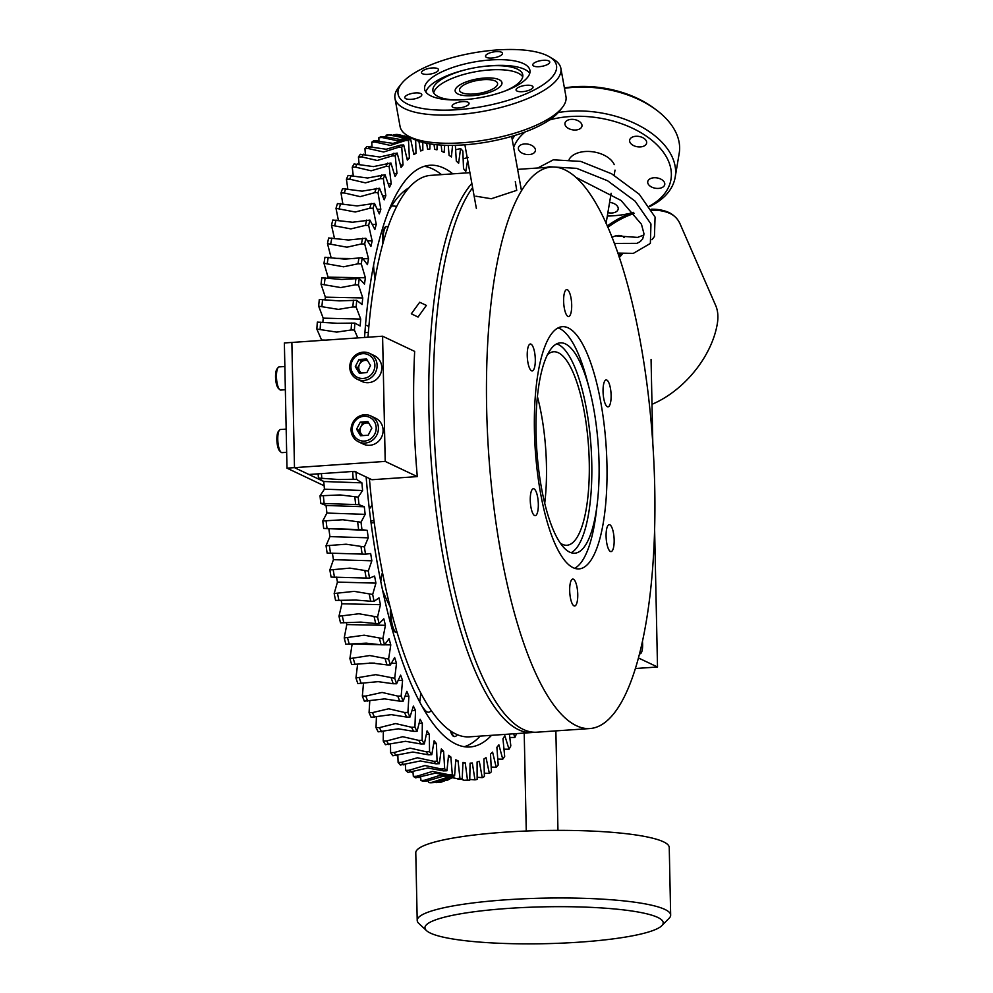 <?xml version="1.0" encoding="UTF-8"?>
<svg xmlns="http://www.w3.org/2000/svg" width="993" height="993" viewBox="0 0 993 993"><rect width="100%" height="100%" fill="white"/><g stroke="black" fill="none" stroke-linecap="round" stroke-linejoin="round"><path stroke-width="1.49" d="M495.83 81.302A19.326 6.529 169.8 0 1 497.58 83.424A19.326 6.529 169.8 0 1 483.256 92.523A19.326 6.529 169.8 0 1 461.298 92.411A19.326 6.529 169.8 0 1 459.536 90.289A19.326 6.529 169.8 0 1 473.86 81.19A19.326 6.529 169.8 0 1 495.83 81.302M457.339 93.69A23.77 8.031 169.8 0 1 455.166 91.083A23.77 8.031 169.8 0 1 472.78 79.887A23.77 8.031 169.8 0 1 499.789 80.023A23.77 8.031 169.8 0 1 501.949 82.63A23.77 8.031 169.8 0 1 484.336 93.826A23.77 8.031 169.8 0 1 457.339 93.69M590.041 728.539A281.404 82.208 -93.9 0 1 576.511 725.759A281.404 82.208 -93.9 0 1 487.377 430.652A281.404 82.208 -93.9 0 1 551.351 167.06A281.404 82.208 -93.9 0 1 564.868 169.84A281.404 82.208 -93.9 0 1 654.002 464.947A281.404 82.208 -93.9 0 1 590.041 728.539L536.828 732.201A281.404 82.208 -93.9 0 1 523.299 729.421A281.404 82.208 -93.9 0 1 437.367 480.55A281.404 82.208 -93.9 0 1 472.618 187.677M560.387 543.183A96.966 28.325 86.1 0 0 562.299 544.301A96.966 28.325 86.1 0 0 566.953 545.256A96.966 28.325 86.1 0 0 588.998 454.422A96.966 28.325 86.1 0 0 558.289 352.738A96.966 28.325 86.1 0 0 553.622 351.77A96.966 28.325 86.1 0 0 547.391 354.737M565.365 343.876A105.432 30.808 86.1 0 0 560.3 342.833A105.432 30.808 86.1 0 0 536.332 441.587A105.432 30.808 86.1 0 0 569.734 552.158A105.432 30.808 86.1 0 0 574.798 553.2A105.432 30.808 86.1 0 0 597.277 503.426A105.432 30.808 86.1 0 0 589.395 389.045A105.432 30.808 86.1 0 0 565.365 343.876M571.112 552.716A105.432 30.808 86.1 0 0 591.17 448.724A105.432 30.808 86.1 0 0 558.103 344.372A105.432 30.808 86.1 0 0 556.725 343.814M574.624 568.306A121.407 35.475 86.1 0 0 596.234 512.202L597.277 503.426M589.395 389.045L587.161 380.493A121.407 35.475 86.1 0 0 559.493 328.472A121.407 35.475 86.1 0 0 558.066 327.889M568.182 327.876A121.407 35.475 86.1 0 0 562.348 326.672A121.407 35.475 86.1 0 0 534.743 440.396A121.407 35.475 86.1 0 0 573.209 567.723A121.407 35.475 86.1 0 0 579.043 568.915A121.407 35.475 86.1 0 0 606.636 455.204A121.407 35.475 86.1 0 0 568.182 327.876M567.375 289.733A13.505 3.947 86.1 0 0 566.73 289.596A13.505 3.947 86.1 0 0 563.664 302.244A13.505 3.947 86.1 0 0 567.934 316.395A13.505 3.947 86.1 0 0 568.592 316.531A13.505 3.947 86.1 0 0 571.658 303.883A13.505 3.947 86.1 0 0 567.375 289.733M606.81 380.058A13.505 3.947 86.1 0 0 606.164 379.922A13.505 3.947 86.1 0 0 603.086 392.57A13.505 3.947 86.1 0 0 607.368 406.733A13.505 3.947 86.1 0 0 608.014 406.857A13.505 3.947 86.1 0 0 611.08 394.221A13.505 3.947 86.1 0 0 606.81 380.058M609.839 524.8A13.505 3.947 86.1 0 0 609.193 524.664A13.505 3.947 86.1 0 0 606.127 537.312A13.505 3.947 86.1 0 0 610.397 551.463A13.505 3.947 86.1 0 0 611.043 551.599A13.505 3.947 86.1 0 0 614.121 538.951A13.505 3.947 86.1 0 0 609.839 524.8M573.445 579.204A13.505 3.947 86.1 0 0 572.8 579.068A13.505 3.947 86.1 0 0 569.721 591.716A13.505 3.947 86.1 0 0 574.004 605.867A13.505 3.947 86.1 0 0 574.649 606.003A13.505 3.947 86.1 0 0 577.715 593.355A13.505 3.947 86.1 0 0 573.445 579.204M534.023 488.866A13.505 3.947 86.1 0 0 533.365 488.73A13.505 3.947 86.1 0 0 530.299 501.378A13.505 3.947 86.1 0 0 534.582 515.541A13.505 3.947 86.1 0 0 535.227 515.665A13.505 3.947 86.1 0 0 538.293 503.029A13.505 3.947 86.1 0 0 534.023 488.866M530.982 344.137A13.505 3.947 86.1 0 0 530.336 344A13.505 3.947 86.1 0 0 527.271 356.648A13.505 3.947 86.1 0 0 531.54 370.799A13.505 3.947 86.1 0 0 532.198 370.935A13.505 3.947 86.1 0 0 535.264 358.287A13.505 3.947 86.1 0 0 530.982 344.137M537.387 396.517A96.966 28.325 -93.9 0 1 544.735 503.166M515.305 181.57L516.732 190.358L491.287 198.749L475.858 196.204M558.265 112.532A84.293 51.077 9.5 0 1 672.497 157.651A84.293 51.077 9.5 0 1 675.203 177.126L679.212 153.245A84.293 51.077 -170.5 0 0 676.494 133.782A84.293 51.077 -170.5 0 0 656.373 109.987A84.293 51.077 -170.5 0 0 564.483 88.315M675.203 177.126A84.293 51.077 9.5 0 1 649.608 206.594M607.319 216.052A80.495 48.769 -170.5 0 0 632.082 212.812M649.323 206.184A80.495 48.769 -170.5 0 0 668.376 160.878A80.495 48.769 -170.5 0 0 549.427 119.979M609.603 202.398A8.614 5.226 9.5 0 1 617.907 207.103A8.614 5.226 9.5 0 1 618.18 209.089A8.614 5.226 9.5 0 1 607.89 212.626M648.019 183.655A8.614 5.226 9.5 0 1 647.746 181.669A8.614 5.226 9.5 0 1 655.504 177.759A8.614 5.226 9.5 0 1 664.466 182.526A8.614 5.226 9.5 0 1 664.751 184.512A8.614 5.226 9.5 0 1 656.981 188.422A8.614 5.226 9.5 0 1 648.019 183.655M629.91 142.16A8.614 5.226 9.5 0 1 629.636 140.174A8.614 5.226 9.5 0 1 637.394 136.277A8.614 5.226 9.5 0 1 646.356 141.031A8.614 5.226 9.5 0 1 646.629 143.017A8.614 5.226 9.5 0 1 638.871 146.927A8.614 5.226 9.5 0 1 629.91 142.16M565.24 125.255A8.614 5.226 9.5 0 1 564.967 123.256A8.614 5.226 9.5 0 1 572.725 119.359A8.614 5.226 9.5 0 1 581.687 124.113A8.614 5.226 9.5 0 1 581.96 126.111A8.614 5.226 9.5 0 1 574.202 130.009A8.614 5.226 9.5 0 1 565.24 125.255M518.681 149.831A8.614 5.226 9.5 0 1 518.396 147.833A8.614 5.226 9.5 0 1 526.166 143.935A8.614 5.226 9.5 0 1 535.128 148.689A8.614 5.226 9.5 0 1 535.401 150.688A8.614 5.226 9.5 0 1 527.643 154.585A8.614 5.226 9.5 0 1 518.681 149.831M614.245 164.615A23.77 14.398 -170.5 0 0 592.002 151.693A23.77 14.398 -170.5 0 0 569.138 159.376M525.173 131.92A80.495 48.769 -170.5 0 0 513.654 147.411M512.239 139.591A84.293 51.077 9.5 0 1 514.833 135.433M564.421 87.943A80.495 48.769 9.5 0 1 654.151 108.324L656.373 109.987M490.579 59.952A53.498 18.073 -10.2 0 0 424.644 89.32A53.498 18.073 -10.2 0 0 464.004 99.672A53.498 18.073 -10.2 0 0 529.927 70.304A53.498 18.073 -10.2 0 0 490.579 59.952M529.765 73.283A53.498 18.073 -10.2 0 0 491.609 65.65A53.498 18.073 -10.2 0 0 483.802 66.407L482.511 66.568A45.628 15.416 -10.2 0 0 467.753 69.225A45.628 15.416 -10.2 0 0 432.936 90.971A45.628 15.416 -10.2 0 0 455.017 99.983M467.753 69.225L466.499 69.535A53.498 18.073 -10.2 0 0 425.848 92.051M554.082 74.525A80.495 27.196 -10.2 0 0 549.477 56.849A80.495 27.196 -10.2 0 0 472.457 53.051A80.495 27.196 -10.2 0 0 401.619 83.561A80.495 27.196 -10.2 0 0 400.489 85.1A80.495 27.196 -10.2 0 0 457.301 109.702A80.495 27.196 -10.2 0 0 554.082 74.525M549.477 56.849L553.523 59.282A84.293 28.487 169.8 0 1 560.871 68.356A84.293 28.487 169.8 0 1 558.351 77.789A84.293 28.487 169.8 0 1 469.888 113.376A84.293 28.487 169.8 0 1 394.978 98.319A84.293 28.487 169.8 0 1 397.498 88.873A84.293 28.487 169.8 0 1 398.689 87.26L401.619 83.561M394.978 98.319L400.067 126.496A84.293 28.487 -10.2 0 0 407.415 135.557A84.293 28.487 -10.2 0 0 488.072 139.541A84.293 28.487 -10.2 0 0 562.249 107.592A84.293 28.487 -10.2 0 0 563.441 105.966A84.293 28.487 -10.2 0 0 565.96 96.532L560.871 68.356M485.788 55.385A8.614 2.917 -10.2 0 0 485.527 56.353A8.614 2.917 -10.2 0 0 493.186 57.892A8.614 2.917 -10.2 0 0 502.235 54.255A8.614 2.917 -10.2 0 0 502.483 53.287A8.614 2.917 -10.2 0 0 494.824 51.748A8.614 2.917 -10.2 0 0 485.788 55.385M533.042 64.049A8.614 2.917 -10.2 0 0 532.782 65.017A8.614 2.917 -10.2 0 0 540.44 66.556A8.614 2.917 -10.2 0 0 549.489 62.919A8.614 2.917 -10.2 0 0 549.75 61.951A8.614 2.917 -10.2 0 0 542.091 60.412A8.614 2.917 -10.2 0 0 533.042 64.049M516.323 89.047A8.614 2.917 -10.2 0 0 516.062 90.003A8.614 2.917 -10.2 0 0 523.721 91.542A8.614 2.917 -10.2 0 0 532.769 87.905A8.614 2.917 -10.2 0 0 533.03 86.937A8.614 2.917 -10.2 0 0 525.371 85.398A8.614 2.917 -10.2 0 0 516.323 89.047M452.349 105.37A8.614 2.917 -10.2 0 0 452.088 106.338A8.614 2.917 -10.2 0 0 459.747 107.877A8.614 2.917 -10.2 0 0 468.795 104.24A8.614 2.917 -10.2 0 0 469.056 103.272A8.614 2.917 -10.2 0 0 461.397 101.733A8.614 2.917 -10.2 0 0 452.349 105.37M405.094 96.706A8.614 2.917 -10.2 0 0 404.834 97.674A8.614 2.917 -10.2 0 0 412.492 99.213A8.614 2.917 -10.2 0 0 421.541 95.576A8.614 2.917 -10.2 0 0 421.802 94.608A8.614 2.917 -10.2 0 0 414.131 93.069A8.614 2.917 -10.2 0 0 405.094 96.706M421.802 71.719A8.614 2.917 -10.2 0 0 421.553 72.688A8.614 2.917 -10.2 0 0 429.212 74.227A8.614 2.917 -10.2 0 0 438.261 70.577A8.614 2.917 -10.2 0 0 438.509 69.622A8.614 2.917 -10.2 0 0 430.85 68.083A8.614 2.917 -10.2 0 0 421.802 71.719M505.214 90.922A45.628 15.416 -10.2 0 0 522.752 74.76A45.628 15.416 -10.2 0 0 489.177 65.923A45.628 15.416 -10.2 0 0 482.511 66.568M522.715 76.821A45.628 15.416 -10.2 0 0 489.897 69.92A45.628 15.416 -10.2 0 0 433.68 92.908M472.656 95.676A23.77 8.031 -10.2 0 0 501.242 85.299A23.77 8.031 -10.2 0 0 484.46 78.037A23.77 8.031 -10.2 0 0 455.886 88.414A23.77 8.031 -10.2 0 0 472.656 95.676M562.249 107.592L559.32 111.29A80.495 27.196 169.8 0 1 488.482 141.8A80.495 27.196 169.8 0 1 411.462 137.99L407.415 135.557M419.691 302.257L426.369 305.397L418.053 317.052L411.313 313.8L419.691 302.257M534.582 732.251A281.404 82.208 -93.9 0 1 532.347 732.511A281.404 82.208 -93.9 0 1 428.939 411.934A281.404 82.208 -93.9 0 1 471.849 183.42M532.347 732.511L469.453 736.843A281.404 82.208 -93.9 0 1 457.239 734.646L454.633 733.405A281.404 82.208 -93.9 0 1 395.773 627.948L393.811 620.985A281.404 82.208 -93.9 0 1 369.396 478.527M367.981 337.21A281.404 82.208 -93.9 0 1 385.706 234.025L387.419 228.812A281.404 82.208 -93.9 0 1 430.763 175.364L469.912 172.67M397.076 632.355A16.161 4.717 -93.9 0 1 396.902 632.38A16.161 4.717 -93.9 0 1 391.006 610.447M396.902 632.38L396.294 632.429A16.161 4.717 -93.9 0 1 390.534 608.61M457.326 734.683L456.234 735.863A16.161 4.717 -93.9 0 1 455.017 736.533A16.161 4.717 -93.9 0 1 451.107 731.32M455.017 736.533L454.409 736.57A16.161 4.717 -93.9 0 1 450.325 730.786M383.211 242.379A16.161 4.717 -93.9 0 1 386.848 226.528A16.161 4.717 -93.9 0 1 388.064 226.95M382.739 244.104A16.161 4.717 -93.9 0 1 386.252 226.565L386.848 226.528M612.222 237.96A4.431 2.135 -76.4 0 1 612.607 237.19A4.431 2.135 -76.4 0 1 612.693 237.042M623.219 236.706A15.851 10.067 -48.9 0 1 623.803 237.451M611.998 237.401A15.851 10.067 -48.9 0 1 623.803 237.166A15.851 10.067 -48.9 0 1 624.163 237.501M607.232 225.97A79.229 50.308 -48.9 0 1 633.447 212.353M651.271 209.213A79.229 50.308 -48.9 0 1 668.202 212.204A48.173 30.584 -48.9 0 1 673.664 215.593L674.768 216.561A48.173 30.584 -48.9 0 1 680.056 223.872L715.692 305.521A48.173 30.584 -48.9 0 1 717.38 323.308A79.229 50.308 -48.9 0 1 651.991 404.312M607.815 227.31A79.229 50.308 -48.9 0 1 634.328 213.396M651.842 210.193A79.229 50.308 -48.9 0 1 669.307 213.172A48.173 30.584 -48.9 0 1 674.768 216.561M622.586 253.625A15.851 10.067 -48.9 0 1 619.272 257.46M620.886 253.476A15.851 10.067 -48.9 0 1 618.751 255.921M456.519 778.512A324.823 94.894 86.1 0 0 458.791 779.257L462.204 779.058A324.823 94.894 -93.9 0 1 459.933 778.313L456.519 778.512L440.023 775.347L424.383 780.287L420.97 780.473A324.823 94.894 -93.9 0 0 423.241 781.305L426.667 781.106A324.823 94.894 -93.9 0 1 424.383 780.287M426.667 781.106L442.903 776.34L453.875 777.469M469.739 780.225A324.823 94.894 -93.9 0 1 467.492 780.088L464.079 780.299A324.823 94.894 86.1 0 0 466.325 780.448L469.739 780.225L470.086 763.158L472.333 763.034L474.952 779.853L469.763 779.418M450.35 777.569L447.495 777.333L431.955 782.335L428.542 782.546A324.823 94.894 -93.9 0 0 430.788 782.782L434.214 782.558L450.35 777.569M464.079 780.299L461 779.12M509.397 734.088L510.824 745.892A324.823 94.894 -93.9 0 1 509.024 749.231L504.841 735.714L502.967 738.767L504.68 756.393A324.823 94.894 -93.9 0 1 502.768 759.173L498.871 744.824L496.885 747.307L498.201 765.032A324.823 94.894 -93.9 0 1 496.202 767.254L492.59 752.148L490.517 754.047L491.423 771.784A324.823 94.894 -93.9 0 1 489.35 773.423L486.049 757.647L483.901 758.962L484.398 776.576A324.823 94.894 -93.9 0 1 482.25 777.631L477.149 777.296M489.35 773.423L484.299 773.175M496.202 767.254L491.187 767.08M502.768 759.173L497.766 759.074M509.024 749.231L503.985 749.181M513.617 733.802L514.895 737.464L509.806 737.489M448.898 774.726A324.823 94.894 86.1 0 0 451.182 776.067L454.595 775.893A324.823 94.894 -93.9 0 1 452.311 774.565L448.898 774.726L432.489 771.412L416.762 776.253L413.336 776.414L412.939 771.549M413.336 776.414A324.823 94.894 -93.9 0 0 415.633 777.842L435.381 773.15L451.182 776.067M355.953 471.762L352.614 471.65A324.823 94.894 86.1 0 0 353.235 479.259L356.574 479.383A324.823 94.894 -93.9 0 1 355.99 472.171M318.12 473.835A324.823 94.894 -93.9 0 0 318.455 478.067L338.737 479.52L353.235 479.259M354.861 496.996A324.823 94.894 86.1 0 0 355.643 504.556L358.994 504.667A324.823 94.894 -93.9 0 1 358.212 497.108L340.14 494.936L320.031 495.817A324.823 94.894 -93.9 0 0 320.789 503.389L355.643 504.556M357.666 522.107A324.823 94.894 86.1 0 0 358.622 529.554L361.973 529.666A324.823 94.894 -93.9 0 1 361.018 522.206L342.846 519.761L322.762 520.965A324.823 94.894 -93.9 0 0 323.681 528.437L358.622 529.554M361.03 546.795A324.823 94.894 86.1 0 0 362.135 554.106L365.498 554.206A324.823 94.894 -93.9 0 1 364.394 546.907L346.11 544.214L326.039 545.728A324.823 94.894 -93.9 0 0 327.131 553.064L362.135 554.106M364.915 570.938A324.823 94.894 86.1 0 0 366.169 578.05L369.545 578.137A324.823 94.894 -93.9 0 1 368.279 571.037L349.896 568.12L329.85 569.957A324.823 94.894 -93.9 0 0 331.091 577.094L366.169 578.05M369.297 594.373A324.823 94.894 86.1 0 0 370.712 601.237L374.088 601.324A324.823 94.894 -93.9 0 1 372.673 594.459L354.178 591.356L334.169 593.504A324.823 94.894 -93.9 0 0 335.56 600.405L355.953 600.07L370.712 601.237M374.162 616.963A324.823 94.894 86.1 0 0 375.714 623.542L379.09 623.604A324.823 94.894 -93.9 0 1 377.551 617.025L358.932 613.761L338.973 616.219A324.823 94.894 -93.9 0 0 340.5 622.834L360.881 622.115L375.714 623.542M379.475 638.549A324.823 94.894 86.1 0 0 381.151 644.817L384.539 644.867A324.823 94.894 -93.9 0 1 382.864 638.611L364.133 635.197L344.223 637.953A324.823 94.894 -93.9 0 0 345.874 644.258L366.243 643.154L381.151 644.817M385.197 659.017A324.823 94.894 86.1 0 0 386.997 664.913L390.386 664.95A324.823 94.894 -93.9 0 1 388.598 659.067L369.756 655.541L349.896 658.595A324.823 94.894 -93.9 0 0 351.671 664.54L372.015 663.039L386.997 664.913M391.304 678.244A324.823 94.894 86.1 0 0 393.203 683.743L396.604 683.755A324.823 94.894 -93.9 0 1 394.705 678.269L375.739 674.657L355.953 677.996A324.823 94.894 -93.9 0 0 357.828 683.556L378.147 681.657L393.203 683.743M397.759 696.093A324.823 94.894 86.1 0 0 399.745 701.157L403.158 701.157A324.823 94.894 -93.9 0 1 401.16 696.093L397.759 696.093L382.082 692.444L365.747 696.056L362.346 696.043A324.823 94.894 -93.9 0 0 364.332 701.17L384.601 698.898L399.745 701.157M404.499 712.465A324.823 94.894 86.1 0 0 406.584 717.07L409.985 717.045A324.823 94.894 -93.9 0 1 407.912 712.453L404.499 712.465L388.71 708.779L372.462 712.614L369.061 712.626A324.823 94.894 -93.9 0 0 371.121 717.306L391.341 714.65L406.584 717.07M411.512 727.261A324.823 94.894 86.1 0 0 413.659 731.369L417.072 731.332A324.823 94.894 -93.9 0 1 414.925 727.224L411.512 727.261L395.611 723.562L379.438 727.621L376.024 727.658A324.823 94.894 -93.9 0 0 378.172 731.841L398.33 728.812L413.659 731.369M418.736 740.381A324.823 94.894 86.1 0 0 420.933 743.98L424.346 743.918A324.823 94.894 -93.9 0 1 422.149 740.319L418.736 740.381L402.724 736.707L386.637 740.964L383.224 741.014A324.823 94.894 -93.9 0 0 385.421 744.688L405.516 741.299L420.933 743.98M426.134 751.763A324.823 94.894 86.1 0 0 428.38 754.817L431.794 754.717A324.823 94.894 -93.9 0 1 429.547 751.676L426.134 751.763L410.022 748.126L394.022 752.557L390.597 752.644A324.823 94.894 -93.9 0 0 392.843 755.772L412.852 752.036L428.38 754.817M433.656 761.308A324.823 94.894 86.1 0 0 435.927 763.816L439.34 763.691A324.823 94.894 -93.9 0 1 437.069 761.197L433.656 761.308L417.445 757.758L401.532 762.351L398.106 762.45A324.823 94.894 -93.9 0 0 400.378 765.032L420.312 760.961L435.927 763.816M441.264 768.979A324.823 94.894 86.1 0 0 443.548 770.903L446.962 770.767A324.823 94.894 -93.9 0 1 444.678 768.843L441.264 768.979L424.942 765.529L409.128 770.258L405.703 770.394A324.823 94.894 -93.9 0 0 407.986 772.405L427.834 768.011L443.548 770.903M463.135 158.768L468.137 157.515M455.638 149.782L460.578 148.54A324.823 94.894 -93.9 0 1 462.85 151.035L463.508 168.599L465.779 171.441L467.666 160.27M404.461 138.015L409.824 137.195L388.325 134.812A324.823 94.894 -93.9 0 0 386.116 135.185L389.33 134.974L404.461 138.015M382.057 137.518A324.823 94.894 -93.9 0 1 384.217 136.55L381.002 136.736A324.823 94.894 -93.9 0 0 378.842 137.704L382.057 137.518L397.299 140.733L409.687 137.344M410.134 137.108L400.03 139.467L384.217 136.55M407.353 138.97A324.823 94.894 86.1 0 0 405.281 140.609L408.495 140.46A324.823 94.894 -93.9 0 1 410.581 138.809L407.353 138.97L392.992 143.389L373.864 140.634A324.823 94.894 -93.9 0 0 371.767 142.198L374.994 142.036L390.348 145.412L405.281 140.609M400.502 145.102A324.823 94.894 86.1 0 0 398.491 147.324L401.718 147.2A324.823 94.894 -93.9 0 1 403.717 144.978L400.502 145.102L386.178 149.248L366.963 146.505A324.823 94.894 -93.9 0 0 364.952 148.64L368.18 148.516L383.646 152.003L398.491 147.324M393.923 153.17A324.823 94.894 86.1 0 0 392.012 155.951L395.239 155.851A324.823 94.894 -93.9 0 1 397.15 153.059L379.661 157.006L360.347 154.287A324.823 94.894 -93.9 0 0 358.423 156.993L361.651 156.894L377.228 160.481L392.012 155.951M387.667 163.088A324.823 94.894 86.1 0 0 385.867 166.427L389.107 166.352A324.823 94.894 -93.9 0 1 390.907 163.013L373.442 166.613L354.054 163.957A324.823 94.894 -93.9 0 0 352.23 167.209L355.469 167.134L371.146 170.796L385.867 166.427M381.784 174.83A324.823 94.894 86.1 0 0 380.096 178.678L383.335 178.628A324.823 94.894 -93.9 0 1 385.023 174.768L367.596 178.02L348.109 175.438A324.823 94.894 -93.9 0 0 346.408 179.224L349.648 179.174L365.449 182.861L380.096 178.678M376.297 188.298A324.823 94.894 86.1 0 0 374.733 192.654L377.985 192.63A324.823 94.894 -93.9 0 1 379.537 188.26L362.122 191.153L342.56 188.67A324.823 94.894 -93.9 0 0 340.984 192.965L344.223 192.94L360.136 196.639L374.733 192.654M371.245 203.416A324.823 94.894 86.1 0 0 369.818 208.257L373.07 208.245A324.823 94.894 -93.9 0 1 374.498 203.404L357.083 205.923L337.446 203.565A324.823 94.894 -93.9 0 0 336.006 208.344L355.271 212.006L369.818 208.257M366.653 220.098A324.823 94.894 86.1 0 0 365.374 225.386L368.639 225.399A324.823 94.894 -93.9 0 1 369.917 220.098L352.503 222.233L332.792 220.036A324.823 94.894 -93.9 0 0 331.488 225.262L350.877 228.899L365.374 225.386M362.557 238.233A324.823 94.894 86.1 0 0 361.44 243.943L364.704 243.968A324.823 94.894 -93.9 0 1 365.821 238.258L348.406 240.008L328.621 237.972A324.823 94.894 -93.9 0 0 327.479 243.62L346.967 247.195L361.44 243.943M358.982 257.721A324.823 94.894 86.1 0 0 358.014 263.803L361.291 263.853A324.823 94.894 -93.9 0 1 362.259 257.758L344.819 259.123L324.972 257.274A324.823 94.894 -93.9 0 0 323.979 263.306L343.578 266.794L358.014 263.803M355.953 278.425A324.823 94.894 86.1 0 0 355.146 284.854L358.423 284.917A324.823 94.894 -93.9 0 1 359.23 278.487L341.766 279.455L321.856 277.817A324.823 94.894 -93.9 0 0 321.037 284.197L340.736 287.56L355.146 284.854M353.471 300.234A324.823 94.894 86.1 0 0 352.838 306.961L356.127 307.036A324.823 94.894 -93.9 0 1 356.76 300.308L339.258 300.879L319.299 299.476A324.823 94.894 -93.9 0 0 318.654 306.167L338.439 309.382L352.838 306.961M351.572 322.998A324.823 94.894 86.1 0 0 351.112 329.986L354.402 330.073A324.823 94.894 -93.9 0 1 354.861 323.085L337.322 323.271L317.326 322.117A324.823 94.894 -93.9 0 0 316.841 329.068L336.726 332.109L351.112 329.986M365.461 325.443A31.689 9.26 -93.9 0 1 365.809 325.394A31.689 9.26 -93.9 0 1 367.336 325.704A31.689 9.26 -93.9 0 1 368.837 326.796M405.318 192.232A31.689 9.26 86.1 0 0 404.561 190.78M491.523 735.329A291.545 85.175 -93.9 0 1 469.999 746.972A291.545 85.175 -93.9 0 1 455.998 744.092A291.545 85.175 -93.9 0 1 366.132 476.975M364.555 337.446A291.545 85.175 -93.9 0 1 429.919 165.26A291.545 85.175 -93.9 0 1 443.933 168.152A291.545 85.175 -93.9 0 1 452.833 173.849M354.302 471.7A291.545 85.175 -93.9 0 1 354.278 471.365L308.897 474.48L294.511 467.653L385.21 461.41L382.59 336.205L414.664 351.398A281.404 82.208 86.1 0 0 417.296 476.603L385.21 461.41M424.296 166.303A291.545 85.175 -93.9 0 1 432.588 168.922A291.545 85.175 -93.9 0 1 441.5 174.631M480.19 736.111A291.545 85.175 -93.9 0 1 464.29 746.711M408.88 187.838A273.162 79.8 86.1 0 0 388.35 211.509M375.044 278.859A31.689 9.26 -93.9 0 1 373.579 264.932M374.224 522.405A31.689 9.26 -93.9 0 1 372.983 522.802A31.689 9.26 -93.9 0 1 370.997 522.231M372.065 505.015L369.359 509.049M380.815 581.401A31.689 9.26 -93.9 0 1 382.454 572.427M422.472 706.867A273.162 79.8 86.1 0 0 424.843 709.945A31.689 9.26 -93.9 0 0 428.616 712.204A31.689 9.26 -93.9 0 0 431.297 710.554M419.729 701.815A31.689 9.26 86.1 0 0 420.709 692.816M320.131 329.155A324.823 94.894 -93.9 0 1 320.615 322.204M321.931 306.241A324.823 94.894 -93.9 0 1 322.588 299.551M324.314 284.259A324.823 94.894 -93.9 0 1 325.133 277.879M327.256 263.356A324.823 94.894 -93.9 0 1 328.249 257.311M330.743 243.657A324.823 94.894 -93.9 0 1 331.885 237.997M334.753 225.274A324.823 94.894 -93.9 0 1 336.044 220.036M339.258 208.331A324.823 94.894 -93.9 0 1 340.698 203.553M344.223 192.94A324.823 94.894 -93.9 0 1 345.812 188.633M349.648 179.174A324.823 94.894 -93.9 0 1 351.348 175.376M355.469 167.134A324.823 94.894 -93.9 0 1 357.281 163.87M361.651 156.894A324.823 94.894 -93.9 0 1 363.575 154.188M368.18 148.516A324.823 94.894 -93.9 0 1 370.19 146.368M374.994 142.036A324.823 94.894 -93.9 0 1 377.079 140.472M389.33 134.974A324.823 94.894 -93.9 0 1 391.54 134.601M396.753 134.427L408.049 137.295L399.012 134.651A324.823 94.894 -93.9 0 0 396.753 134.427L393.538 134.663L393.526 135.42M402.537 136.029L408.049 137.332M404.3 135.88A324.823 94.894 -93.9 0 1 406.584 136.699L407.9 137.27M460.578 148.54L458.617 163.286L456.308 161.015L455.365 145.313M452.56 145.375L451.393 156.944L449.084 155.256L448.253 145.363M444.678 145.276L444.156 152.45L441.848 151.358L441.19 145.102M437.181 144.804L436.957 149.819L434.673 149.335L434.04 144.469M429.944 143.898L429.845 149.087L427.586 149.198L426.68 143.315M386.116 135.185L386.116 137.307M420.536 150.377L422.844 150.241L420.647 150.948L418.897 141.304M422.807 142.446L422.844 150.241M378.842 137.704L378.941 141.205M413.634 153.406L416.017 153.282L413.882 154.598L410.581 138.809M415.657 140.1L416.017 153.282M371.767 142.198L372.015 147.051M406.907 158.297L409.401 158.185L407.341 160.096L403.717 144.978M408.495 140.46L409.401 158.185M364.952 148.64L365.412 154.846M400.402 165.024L403.034 164.925L401.06 167.42L397.15 153.059M401.718 147.2L403.034 164.925M358.423 156.993L359.156 164.515M394.159 173.552L396.964 173.465L395.077 176.518L390.907 163.013M395.239 155.851L396.964 173.465M352.23 167.209L353.297 176.009M388.201 183.817L391.205 183.755L389.442 187.342L385.023 174.768M389.107 166.352L391.205 183.755M346.408 179.224L347.86 189.241M382.541 195.758L385.818 195.708L384.179 199.829L379.537 188.26M383.335 178.628L385.818 195.708M340.984 192.965L342.895 204.148M377.203 209.3L380.828 209.275L379.314 213.892L374.498 203.404M377.985 192.63L380.828 209.275M336.006 208.344L338.439 220.62M372.176 224.368L376.26 224.368L374.882 229.457L369.917 220.098M373.07 208.245L376.26 224.368M331.488 225.262L334.504 238.556M367.447 240.852L372.152 240.889L370.923 246.413L365.821 238.258M368.639 225.399L372.152 240.889M327.479 243.62L331.166 257.857M334.256 258.329L354.526 258.565M362.929 258.664L368.515 258.726L367.447 264.659L362.259 257.758M364.704 243.968L368.515 258.726M323.979 263.306L328.062 277.159L365.387 277.792L364.481 284.085L359.23 278.487M361.291 263.853L365.387 277.792M328.062 277.159L327.889 278.301M321.037 284.197L325.356 297.155L362.78 297.95L362.048 304.578L356.76 300.308M358.423 284.917L362.78 297.95M325.356 297.155L325.059 299.861M318.654 306.167L323.197 318.145L360.707 319.088L360.149 326.002L354.861 323.085M356.127 307.036L360.707 319.088M323.197 318.145L322.849 322.415M316.841 329.068L321.583 340.003L325.754 340.115M354.402 330.073L357.815 337.905M411.412 772.256A324.823 94.894 -93.9 0 1 409.128 770.258M403.791 764.92A324.823 94.894 -93.9 0 1 401.532 762.351M396.257 755.685A324.823 94.894 -93.9 0 1 394.022 752.557M388.834 744.626A324.823 94.894 -93.9 0 1 386.637 740.964M381.573 731.791A324.823 94.894 -93.9 0 1 379.438 727.621M374.535 717.281A324.823 94.894 -93.9 0 1 372.462 712.614M367.733 701.17A324.823 94.894 -93.9 0 1 365.747 696.056M361.229 683.569A324.823 94.894 -93.9 0 1 359.342 678.02M355.06 664.578A324.823 94.894 -93.9 0 1 353.285 658.632M349.275 644.32A324.823 94.894 -93.9 0 1 347.612 638.015M343.888 622.909A324.823 94.894 -93.9 0 1 342.349 616.281M338.936 600.48A324.823 94.894 -93.9 0 1 337.546 593.591M334.467 577.194A324.823 94.894 -93.9 0 1 333.226 570.056M330.495 553.163A324.823 94.894 -93.9 0 1 329.403 545.84M327.045 528.549A324.823 94.894 -93.9 0 1 326.114 521.077M324.14 503.501A324.823 94.894 -93.9 0 1 323.37 495.929M321.794 478.179A324.823 94.894 -93.9 0 1 321.434 473.611M318.455 478.067L323.743 481.518L361.899 482.846L362.594 490.517L358.212 497.108M356.574 479.383L361.899 482.846M323.743 481.518L324.438 489.177L362.594 490.517M324.438 489.177L320.031 495.817M320.789 503.389L326.052 505.474L364.294 506.765L365.163 514.349L361.018 522.206M358.994 504.667L364.294 506.765M326.052 505.474L326.92 513.058L365.163 514.349M326.92 513.058L322.762 520.965M323.681 528.437L367.224 530.374L368.254 537.834L364.394 546.907M361.973 529.666L367.224 530.374M328.894 529.145L329.924 536.605L368.254 537.834M329.924 536.605L326.039 545.728M365.498 554.206L370.662 553.523L371.841 560.797L368.279 571.037M332.382 553.175L333.437 559.667L371.841 560.797M333.437 559.667L329.85 569.957M369.545 578.137L374.584 576.064L375.925 583.127L372.673 594.459M336.503 577.132L337.446 582.097L375.925 583.127M337.446 582.097L334.169 593.504M374.088 601.324L378.978 597.873L380.456 604.675L377.551 617.025M341.158 600.343L341.902 603.781L380.456 604.675M341.902 603.781L338.973 616.219M379.09 623.604L383.807 618.8L385.421 625.305L382.864 638.611M346.321 622.661L346.793 624.572L385.421 625.305M346.793 624.572L344.223 637.953M384.539 644.867L389.045 638.735L390.783 644.891L388.598 659.067M351.981 643.936L380.89 644.755M384.589 644.805L390.783 644.891M352.093 644.333L349.896 658.595M390.386 664.95L394.655 657.54L396.505 663.312L394.705 678.269M369.235 663.063L374.572 663.113M391.366 663.262L396.505 663.312M357.617 664.131L355.953 677.996M396.604 683.755L400.601 675.103L402.562 680.466L401.16 696.093M398.143 680.441L402.562 680.466M363.512 683.085L362.346 696.043M403.158 701.157L406.857 691.314L408.905 696.217L407.912 712.453M405.007 696.23L408.905 696.217M369.793 700.648L369.061 712.626M409.985 717.045L413.386 706.073L415.508 710.504L414.925 727.224M412.008 710.529L415.508 710.504M376.421 716.735L376.024 727.658M417.072 731.332L420.138 719.292L422.323 723.214L422.149 740.319M419.12 723.264L422.323 723.214M383.323 731.22L383.224 741.014M424.346 743.918L427.064 730.885L429.311 734.286L429.547 751.676M426.345 734.348L429.311 734.286M390.485 744.018L390.597 752.644M431.794 754.717L434.14 740.79L436.423 743.633L437.069 761.197M433.643 743.72L436.423 743.633M397.833 755.052L398.106 762.45M439.34 763.691L441.314 748.945L443.61 751.217L444.678 768.843M440.991 751.316L443.61 751.217M405.33 764.25L405.703 770.394M446.962 770.767L448.538 755.288L450.847 756.976L452.311 774.565M448.352 757.088L450.847 756.976M419.046 777.668A324.823 94.894 -93.9 0 1 416.762 776.253M516.583 733.604L516.583 733.604A324.823 94.894 -93.9 0 1 514.895 737.464M452.014 777.73L446.751 780.436A324.823 94.894 -93.9 0 0 448.91 779.468L451.604 777.929M446.751 780.436L443.337 780.709M474.952 779.853A324.823 94.894 -93.9 0 0 477.149 779.393L477.074 762.003L479.284 761.283L482.25 777.631M452.808 777.544L439.427 782.385A324.823 94.894 -93.9 0 0 441.637 782.012L452.808 777.556M439.427 782.385L436.014 782.621L435.865 781.652M470.086 763.158L472.333 763.034M434.214 782.558A324.823 94.894 -93.9 0 1 431.955 782.335M462.937 763.046L465.245 762.909L467.492 780.088M428.244 780.275L428.542 782.546M420.585 776.898L420.97 780.473M462.204 779.058L462.961 762.413L465.245 762.909M454.595 775.893L455.775 759.782L458.071 760.874L459.933 778.313M455.675 761.01L458.071 760.874M390.063 606.698A175.562 51.288 -93.9 0 1 382.727 590.512M391.54 206.035A253.513 74.065 -93.9 0 1 396.691 206.42M417.296 476.603L371.941 479.731L354.253 471.352M368.912 423.303A6.914 6.517 -64.6 0 0 366.491 422.993L368.639 422.844A281.404 82.208 86.1 0 0 368.639 423.217M324.128 485.763L286.989 468.162L294.487 467.641L291.88 342.448L382.59 336.205M363.016 360.546A9.905 9.347 -64.6 0 0 361.651 361.713M358.746 367.844A9.905 9.347 -64.6 0 0 358.684 369.346M364.332 423.142A9.905 9.347 -64.6 0 0 362.954 424.321M286.989 468.162L284.37 342.957L291.868 342.436L294.487 467.641L323.706 481.493M651.06 359.429L652.823 443.834M654.635 530.473L657.503 666.998L635.532 668.512M642.471 641.813A10.898 3.178 -93.9 0 1 640.125 653.779A10.898 3.178 -93.9 0 1 639.678 653.704M657.503 666.998L638.561 658.024M426.494 930.615L418.835 923.44A126.756 19.612 -1.2 0 1 417.209 920.412A126.756 19.612 -1.2 0 1 464.6 904.077A126.756 19.612 -1.2 0 1 598.556 898.938A126.756 19.612 -1.2 0 1 670.66 915.099A126.756 19.612 -1.2 0 1 669.17 918.202L661.81 925.687A119.148 18.433 178.8 0 0 603.719 908.086A119.148 18.433 178.8 0 0 469.515 912.406A119.148 18.433 178.8 0 0 426.494 930.615A119.148 18.433 178.8 0 0 618.664 938.124A119.148 18.433 178.8 0 0 661.81 925.687M670.66 915.099L669.245 847.488A126.756 19.612 178.8 0 0 597.141 831.327A126.756 19.612 178.8 0 0 463.185 836.466A126.756 19.612 178.8 0 0 415.782 852.801L417.209 920.412M286.654 452.324L282.037 452.647A11.593 3.389 -93.9 0 1 281.478 452.535A11.593 3.389 -93.9 0 1 280.969 452.163A11.593 3.389 -93.9 0 1 277.854 441.314A11.593 3.389 -93.9 0 1 279.443 430.13A11.593 3.389 -93.9 0 1 280.448 429.51L286.17 429.113M280.969 452.163L279.666 450.921A10.203 2.979 -93.9 0 1 276.935 441.376A10.203 2.979 -93.9 0 1 278.338 431.533L279.443 430.13M285.351 389.728L280.721 390.05A11.593 3.389 -93.9 0 1 280.163 389.926A11.593 3.389 -93.9 0 1 279.654 389.566A11.593 3.389 -93.9 0 1 276.55 378.705A11.593 3.389 -93.9 0 1 278.139 367.522A11.593 3.389 -93.9 0 1 279.132 366.901L284.867 366.504M279.654 389.566L278.363 388.325A10.203 2.979 -93.9 0 1 275.62 378.767A10.203 2.979 -93.9 0 1 277.022 368.937L278.139 367.522M363.959 416.278A12.549 11.842 -64.6 0 0 352.242 429.497A12.549 11.842 -64.6 0 0 364.481 441.066A12.549 11.842 -64.6 0 0 376.186 427.846A12.549 11.842 -64.6 0 0 363.959 416.278M364.443 414.776A14.324 13.517 -64.6 0 0 351.41 426.419A14.324 13.517 -64.6 0 0 358.61 441.86A14.324 13.517 -64.6 0 0 365.039 443.064A14.324 13.517 -64.6 0 0 378.085 431.421A14.324 13.517 -64.6 0 0 370.885 415.98A14.324 13.517 -64.6 0 0 364.443 414.776M358.61 441.86L363.314 444.094A14.324 13.517 -64.6 0 0 369.744 445.298A14.324 13.517 -64.6 0 0 382.777 433.643A14.324 13.517 -64.6 0 0 375.577 418.202L370.885 415.98M359.032 430.341L360.856 426.804A6.914 6.517 -64.6 0 0 361.005 433.618L359.032 430.341L356.599 429.187L360.558 435.753L368.167 435.232L371.829 428.144L367.882 421.578L360.273 422.112L362.693 423.254L366.491 422.993A6.914 6.517 -64.6 0 0 360.856 426.804L362.693 423.254M362.867 435.592A6.914 6.517 -64.6 0 1 361.005 433.618L362.222 435.642M356.599 429.187L360.273 422.112M367.596 360.695A6.914 6.517 -64.6 0 0 365.188 360.385L361.378 360.658L358.957 359.503L366.566 358.982L370.513 365.536L366.851 372.623L359.243 373.157L355.295 366.591L358.957 359.503M362.644 353.669A12.549 11.842 -64.6 0 0 350.926 366.889A12.549 11.842 -64.6 0 0 363.165 378.457A12.549 11.842 -64.6 0 0 374.882 365.238A12.549 11.842 -64.6 0 0 362.644 353.669M363.14 352.167A14.324 13.517 -64.6 0 0 350.095 363.823A14.324 13.517 -64.6 0 0 357.306 379.264A14.324 13.517 -64.6 0 0 363.736 380.468A14.324 13.517 -64.6 0 0 376.769 368.813A14.324 13.517 -64.6 0 0 369.57 353.371A14.324 13.517 -64.6 0 0 363.14 352.167M357.306 379.264L361.998 381.486A14.324 13.517 -64.6 0 0 368.428 382.69A14.324 13.517 -64.6 0 0 381.461 371.034A14.324 13.517 -64.6 0 0 374.262 355.593L369.57 353.371M367.323 360.248L365.188 360.385A6.914 6.517 -64.6 0 0 359.553 364.195L361.378 360.658M355.295 366.591L357.716 367.733L360.906 373.033M357.716 367.733L359.553 364.195A6.914 6.517 -64.6 0 0 361.551 372.996M669.307 213.172L668.202 212.204M368.353 332.407L364.89 332.643M370.823 520.903L374.001 520.68M476.379 208.48L464.885 144.829M521.449 190.569L511.656 136.376M615.015 170.101L614.158 175.227M611.129 193.25L606.078 223.4M517.614 169.381L551.351 167.06M546.448 167.395L549.241 166.762L576.648 168.351L607.555 180.738L635.148 201.182L650.961 223.984L650.353 243.434L633.36 253.364L617.783 253.078M537.772 167.991L553.337 159.823L580.744 161.412L611.651 173.8L639.256 194.243L655.07 217.07L654.449 236.495L651.991 239.723M575.717 177.263L621.084 200.487L641.466 224.269L643.985 233.789L642.707 238.903L640.249 241.597L636.972 243.347L614.307 243.422M615.797 235.862L637.618 237.401L643.936 234.956M557.954 830.359L555.869 730.885M526.265 831.017L524.217 733.07"/></g></svg>
